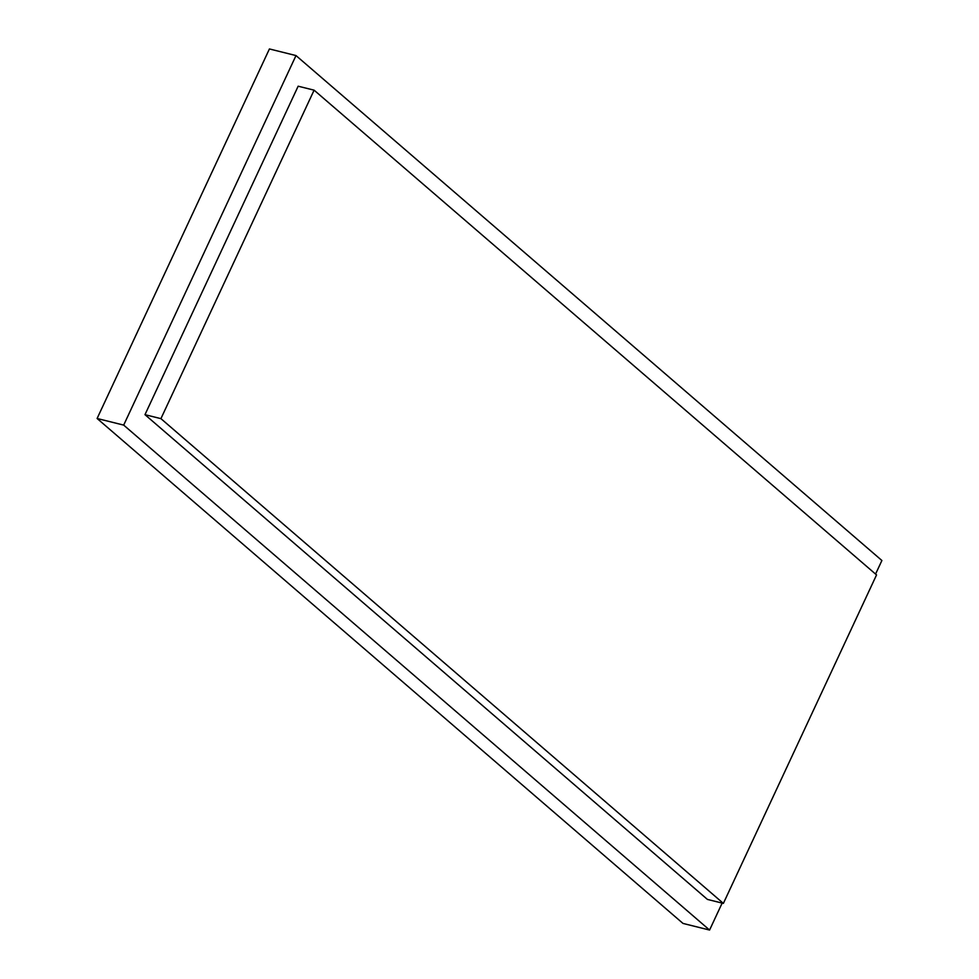 <?xml version="1.0" encoding="UTF-8"?>
<svg xmlns="http://www.w3.org/2000/svg" width="979" height="979" viewBox="0 0 979 979"><rect width="100%" height="100%" fill="white"/><g stroke="black" fill="none" stroke-linecap="round" stroke-linejoin="round"><path stroke-width="1.47" d="M123.684 425.106L296.001 55.57L269.421 48.95L97.105 418.486L123.684 425.106L97.105 418.486L682.999 923.43L709.579 930.05L682.999 923.43L97.105 418.486L269.421 48.95L296.001 55.57L881.895 560.514L875.569 574.073L881.895 560.514L296.001 55.57L123.684 425.106L709.579 930.05L123.684 425.106M722.147 903.091L709.579 930.05L722.147 903.091M160.923 418.645L314.1 90.166L298.154 86.201L144.978 414.668L160.923 418.645L144.978 414.668L707.425 899.42L723.371 903.397L707.425 899.42L144.978 414.668L298.154 86.201L314.1 90.166L876.548 574.918L723.371 903.397L160.923 418.645L723.371 903.397L876.548 574.918L314.1 90.166L160.923 418.645"/></g></svg>
